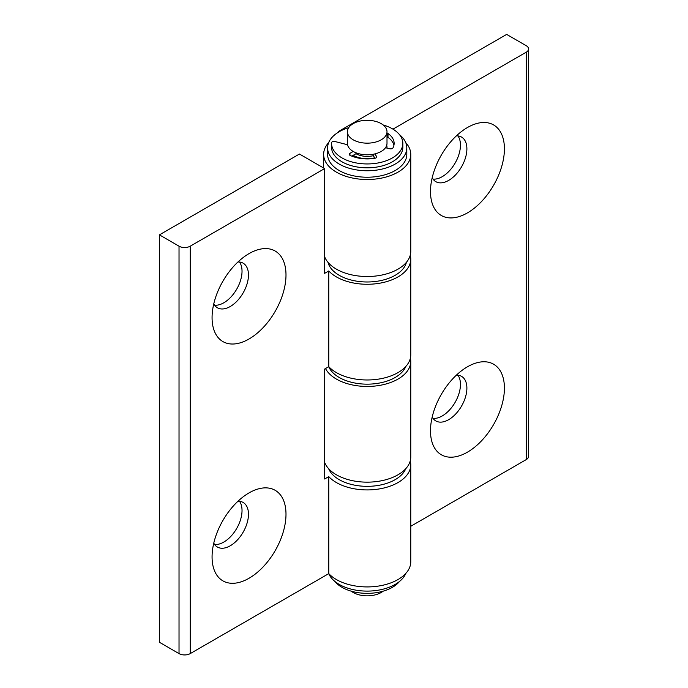 <?xml version="1.0" encoding="UTF-8"?>
<svg xmlns="http://www.w3.org/2000/svg" width="688" height="688" viewBox="0 0 688 688"><rect width="100%" height="100%" fill="white"/><g stroke="black" fill="none" stroke-linecap="round" stroke-linejoin="round"><path stroke-width="1.03" d="M249.03 578.264A52.271 30.177 -60 0 1 212.067 556.919A52.271 30.177 -60 0 1 249.03 492.9L249.03 492.9A52.271 30.177 -60 0 1 285.993 514.237A52.271 30.177 -60 0 1 249.03 578.264M237.953 501.26A25.74 14.861 -60 0 1 243.139 502.455A25.74 14.861 -60 0 1 247.087 523.086A25.74 14.861 -60 0 1 230.274 545.765A25.74 14.861 -60 0 1 217.399 547.037A25.74 14.861 -60 0 1 213.77 543.142M239.51 501.303A25.74 14.861 -60 0 1 239.63 522.33A25.74 14.861 -60 0 1 223.832 542.049A25.74 14.861 -60 0 1 214.587 544.475M249.03 253.623L249.03 253.623A52.271 30.177 120 0 0 212.067 317.65A52.271 30.177 120 0 0 249.03 338.986A52.271 30.177 120 0 0 285.993 274.968A52.271 30.177 120 0 0 249.03 253.623M213.77 303.872A25.74 14.861 120 0 0 217.399 307.768A25.74 14.861 120 0 0 230.274 306.495A25.74 14.861 120 0 0 247.087 283.809A25.74 14.861 120 0 0 243.139 263.186A25.74 14.861 120 0 0 237.953 261.982M214.587 305.197A25.74 14.861 120 0 0 223.832 302.772A25.74 14.861 120 0 0 239.63 283.06A25.74 14.861 120 0 0 239.51 262.033M410.246 255.239A43.559 25.146 180 0 1 410.762 259.118A43.559 25.146 180 0 1 383.87 282.355A43.559 25.146 180 0 1 336.398 276.903A43.559 25.146 180 0 1 328.769 270.96L328.769 366.67A43.559 25.146 0 0 0 336.398 372.612A43.559 25.146 0 0 0 383.87 378.065A43.559 25.146 0 0 0 410.762 354.836L410.762 259.118M410.246 460.891A43.559 25.146 180 0 1 410.762 464.77A43.559 25.146 180 0 1 383.87 488.007A43.559 25.146 180 0 1 336.398 482.555A43.559 25.146 180 0 1 328.769 476.612L328.769 573.611A43.559 25.146 0 0 0 336.398 579.554A43.559 25.146 0 0 0 383.87 585.006A43.559 25.146 0 0 0 410.762 561.769L410.762 464.77M324.641 168.586L299.435 154.035L159.427 234.866L179.026 246.184A7.921 4.575 0 0 0 190.232 246.184L324.641 168.586L324.641 273.351L328.769 270.96M190.232 246.184L190.232 653.6L328.769 573.611M328.769 476.612L324.641 478.994L324.641 369.06L328.769 366.67M159.427 234.866L159.427 642.282L179.026 653.6L179.026 246.184M190.232 653.6A7.921 4.575 180 0 1 179.026 653.6M467.453 127.521L467.453 127.521A52.271 30.177 -60 0 1 504.416 148.866A52.271 30.177 -60 0 1 467.453 212.884A52.271 30.177 -60 0 1 430.49 191.548A52.271 30.177 -60 0 1 467.453 127.521L467.453 127.521M456.368 135.88A25.74 14.861 -60 0 1 461.562 137.075A25.74 14.861 -60 0 1 465.501 157.707A25.74 14.861 -60 0 1 448.688 180.385A25.74 14.861 -60 0 1 435.822 181.666A25.74 14.861 -60 0 1 432.184 177.771M457.933 135.932A25.74 14.861 -60 0 1 458.053 156.959A25.74 14.861 -60 0 1 442.246 176.67A25.74 14.861 -60 0 1 433.01 179.095M467.453 366.799L467.453 366.799A52.271 30.177 120 0 0 430.49 430.817A52.271 30.177 120 0 0 467.453 452.162A52.271 30.177 120 0 0 504.416 388.135A52.271 30.177 120 0 0 467.453 366.799L467.453 366.799M432.184 417.04A25.74 14.861 120 0 0 435.822 420.936A25.74 14.861 120 0 0 448.688 419.663A25.74 14.861 120 0 0 465.501 396.985A25.74 14.861 120 0 0 461.562 376.353A25.74 14.861 120 0 0 456.368 375.158M433.01 418.373A25.74 14.861 120 0 0 442.246 415.948A25.74 14.861 120 0 0 458.053 396.228A25.74 14.861 120 0 0 457.933 375.201M324.641 462.362A43.559 25.146 0 0 0 336.398 474.789A43.559 25.146 0 0 0 383.87 480.241A43.559 25.146 0 0 0 410.762 457.013L410.762 361.295A43.559 25.146 180 0 1 383.87 384.532A43.559 25.146 180 0 1 336.398 379.079A43.559 25.146 180 0 1 325.501 368.562M410.401 358.061A43.559 25.146 180 0 1 410.762 361.295M324.641 256.71A43.559 25.146 0 0 0 336.398 269.146A43.559 25.146 0 0 0 383.87 274.598A43.559 25.146 0 0 0 410.762 251.361L410.762 154.361A43.559 25.146 180 0 1 383.87 177.59A43.559 25.146 180 0 1 336.398 172.146A43.559 25.146 180 0 1 323.644 154.361A43.559 25.146 180 0 1 328.658 142.64M405.739 142.64A43.559 25.146 180 0 1 410.762 154.361M526.251 459.593L526.251 52.185A7.921 4.575 0 0 0 528.573 48.951L528.573 456.359A7.921 4.575 180 0 1 526.251 459.593L410.762 526.277M526.251 52.185L392.96 129.138M338.642 132.053L338.642 131.399L506.652 34.4L526.251 45.718A7.921 4.575 0 0 1 528.573 48.951M348.678 127.684A39.603 22.867 0 0 0 339.201 131.726L338.642 131.399M381.204 139.81A19.797 11.429 180 0 1 359.626 142.287A19.797 11.429 180 0 1 347.406 131.726A19.797 11.429 180 0 1 353.202 123.642A19.797 11.429 180 0 1 374.779 121.165A19.797 11.429 180 0 1 387 131.726A19.797 11.429 180 0 1 381.204 139.81M387 131.726L387 143.362A19.797 11.429 180 0 1 381.204 151.446A19.797 11.429 180 0 1 359.626 153.923A19.797 11.429 180 0 1 347.406 143.362L347.406 131.726M373.266 154.25L373.266 155.694A15.841 9.142 180 0 1 355.997 153.708L351.817 156.124M383.182 591.164A19.797 11.429 180 0 1 381.204 592.488A19.797 11.429 180 0 1 351.224 591.164M374.779 157.81A19.797 11.429 180 0 1 353.202 155.325M386.716 145.306A19.797 11.429 180 0 1 387 147.249A19.797 11.429 180 0 1 386.948 148.083M405.739 573.491A39.603 22.867 180 0 1 395.204 584.404A39.603 22.867 180 0 1 356.504 590.252A39.603 22.867 180 0 1 328.726 573.637M405.739 468.726A39.603 22.867 180 0 1 395.204 479.639A39.603 22.867 180 0 1 356.384 485.47A39.603 22.867 180 0 1 328.658 468.726M352.652 155.643A19.797 11.429 0 0 0 357.605 157.896M339.201 131.726A39.603 22.867 0 0 0 327.6 147.894L327.6 154.361A39.603 22.867 0 0 0 352.05 175.483A39.603 22.867 0 0 0 395.204 170.529A39.603 22.867 0 0 0 406.806 154.361L406.806 147.894A39.603 22.867 0 0 0 399.496 134.659M327.6 147.894A39.603 22.867 0 0 0 352.05 169.016A39.603 22.867 0 0 0 395.204 164.062A39.603 22.867 0 0 0 406.806 147.894M387 148.101A19.797 11.429 0 0 0 387 147.894L387 147.249M327.987 262.317A39.603 22.867 0 0 0 354.647 280.807A39.603 22.867 0 0 0 395.204 275.286A39.603 22.867 0 0 0 406.419 262.317M328.726 366.704A39.603 22.867 0 0 0 339.201 377.463A39.603 22.867 0 0 0 378.022 383.293A39.603 22.867 0 0 0 405.739 366.549M334.91 581.472A35.638 20.58 0 0 0 341.996 587.32A35.638 20.58 0 0 0 399.496 581.472M347.552 144.755L334.918 141.504A2.374 1.376 0 0 0 331.582 142.717A35.638 20.58 0 0 0 331.564 143.362A35.638 20.58 0 0 0 341.996 157.913A35.638 20.58 0 0 0 380.842 162.377A35.638 20.58 0 0 0 402.841 143.362A35.638 20.58 0 0 0 392.401 128.811A35.638 20.58 0 0 0 383.182 124.967M331.564 143.362L331.564 147.249A35.638 20.58 0 0 0 341.996 161.792A35.638 20.58 0 0 0 380.842 166.255A35.638 20.58 0 0 0 402.841 147.249L402.841 143.362M387 136.955A2.374 1.376 180 0 1 387.843 137.265A2.374 1.376 180 0 1 387.998 137.368A26.927 15.549 180 0 1 393.923 145.306M387 133.076A2.374 1.376 180 0 1 387.843 133.386A2.374 1.376 180 0 1 387.998 133.489A26.927 15.549 180 0 1 394.129 143.362A26.927 15.549 180 0 1 392.96 147.894A2.374 1.376 180 0 1 389.778 148.763L385.495 147.739M373.266 155.694L375.08 158.231M374.779 153.923L376.551 156.4A2.374 1.376 180 0 1 376.732 156.924A2.374 1.376 180 0 1 375.055 158.24A26.927 15.549 180 0 1 350.089 155.368A2.374 1.376 180 0 1 349.229 154.31A2.374 1.376 180 0 1 349.925 153.338L353.202 151.446M355.997 152.796L355.997 153.708M387.998 133.489L387.998 137.368M376.551 156.4L376.551 157.449M349.925 153.338L349.925 155.282M323.644 168.01L323.644 154.361"/></g></svg>

